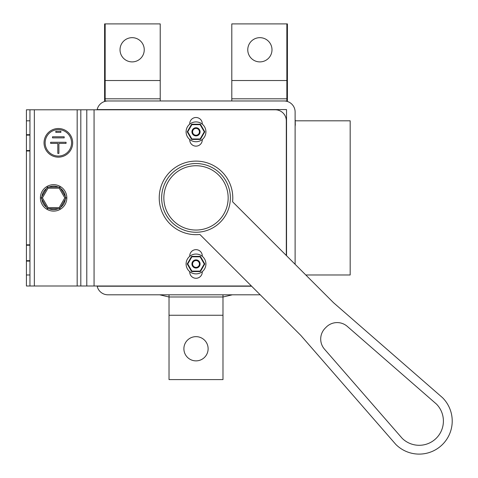 <?xml version="1.0" encoding="UTF-8"?>
<svg xmlns="http://www.w3.org/2000/svg" width="478" height="478" viewBox="0 0 478 478"><rect width="100%" height="100%" fill="white"/><g stroke="black" fill="none" stroke-linecap="round" stroke-linejoin="round"><path stroke-width="0.72" d="M295.117 264.298L295.117 111.995A11.012 11.012 0 0 0 284.105 100.983L287.409 100.983L287.409 23.9L231.8 23.9L231.8 80.537L286.86 80.537L286.86 23.9M222.987 297.005L232.35 294.801M159.67 294.801L169.027 297.005M105.16 100.983L105.16 23.9L104.604 23.9L104.604 100.983L107.909 100.983A11.012 11.012 0 0 0 97.118 109.797M196.01 163.536A34.356 34.356 0 0 1 230.366 197.892A34.356 34.356 0 0 1 196.01 232.254A34.356 34.356 0 0 1 161.648 197.892A34.356 34.356 0 0 1 196.01 163.536A34.356 34.356 0 0 0 161.648 197.892A34.356 34.356 0 0 0 196.01 232.254M60.598 207.386A11.783 11.783 0 0 0 65.325 199.195M48.887 208.683A11.783 11.783 0 0 0 58.346 208.683M41.903 199.195A11.783 11.783 0 0 0 46.635 207.386M40.403 197.892A13.217 13.217 0 0 0 53.614 211.109A13.217 13.217 0 0 0 66.83 197.892A13.217 13.217 0 0 0 53.614 184.681A13.217 13.217 0 0 0 40.403 197.892M46.635 188.404A11.783 11.783 0 0 0 41.903 196.595M58.346 187.101A11.783 11.783 0 0 0 48.887 187.101M65.325 196.595A11.783 11.783 0 0 0 60.598 188.404M64.805 197.892L59.212 188.201L48.021 188.201L42.422 197.892L48.021 207.583L59.212 207.583L64.805 197.892L66.078 197.892L59.846 208.683L47.382 208.683L41.156 197.892L47.382 187.101L59.846 187.101L66.078 197.892M47.382 208.683L48.021 207.583M59.212 207.583L59.846 208.683M41.156 197.892L42.422 197.892M59.212 188.201L59.846 187.101M47.382 187.101L48.021 188.201M305.8 274.981L350.177 274.981L350.177 120.809L295.338 120.809M295.117 192.389L295.117 203.401M196.01 360.872A12.111 12.111 0 0 1 183.893 348.761A12.111 12.111 0 0 1 196.01 336.649A12.111 12.111 0 0 1 208.121 348.761A12.111 12.111 0 0 1 196.01 360.872M259.877 37.666A12.111 12.111 0 0 0 247.765 49.778A12.111 12.111 0 0 0 259.877 61.895A12.111 12.111 0 0 0 271.994 49.778A12.111 12.111 0 0 0 259.877 37.666M132.137 61.895A12.111 12.111 0 0 1 120.026 49.778A12.111 12.111 0 0 1 132.137 37.666A12.111 12.111 0 0 1 144.248 49.778A12.111 12.111 0 0 1 132.137 61.895M196.01 135.232A3.412 3.412 0 0 1 192.592 131.82A3.412 3.412 0 0 1 196.01 128.409A3.412 3.412 0 0 1 199.422 131.82A3.412 3.412 0 0 1 196.01 135.232M192.371 131.82A3.633 3.633 0 0 1 196.01 128.188A3.633 3.633 0 0 1 199.643 131.82A3.633 3.633 0 0 1 196.01 135.453A3.633 3.633 0 0 1 192.371 131.82A3.633 3.633 0 0 0 196.01 135.453A3.633 3.633 0 0 0 199.643 131.82M186.097 131.82A9.913 9.913 0 0 1 196.01 121.908A9.913 9.913 0 0 1 205.916 131.82A9.913 9.913 0 0 1 196.01 141.733A9.913 9.913 0 0 1 186.097 131.82M196.01 267.381A3.412 3.412 0 0 1 192.592 263.964A3.412 3.412 0 0 1 196.01 260.552A3.412 3.412 0 0 1 199.422 263.964A3.412 3.412 0 0 1 196.01 267.381M192.371 263.964A3.633 3.633 0 0 1 196.01 260.331A3.633 3.633 0 0 1 199.643 263.964A3.633 3.633 0 0 1 196.01 267.602A3.633 3.633 0 0 1 192.371 263.964A3.633 3.633 0 0 0 196.01 267.602A3.633 3.633 0 0 0 199.643 263.964M186.097 263.964A9.913 9.913 0 0 1 196.01 254.057A9.913 9.913 0 0 1 205.916 263.964A9.913 9.913 0 0 1 196.01 273.876A9.913 9.913 0 0 1 186.097 263.964M72.674 142.832A14.316 14.316 0 0 0 58.358 128.516A14.316 14.316 0 0 0 44.042 142.832A14.316 14.316 0 0 0 58.358 157.148A14.316 14.316 0 0 0 72.674 142.832M45.141 142.832A13.217 13.217 0 0 0 58.358 156.049A13.217 13.217 0 0 0 71.569 142.832A13.217 13.217 0 0 0 58.358 129.616A13.217 13.217 0 0 0 45.141 142.832M29.947 261.102L26.421 261.102L26.421 244.808L29.947 244.808L29.947 285.993L26.421 285.993L26.421 274.981L29.947 274.981M29.947 150.982L26.421 150.982L26.421 134.682L29.947 134.682L29.947 244.808M284.105 100.983L107.909 100.983M97.118 285.993A11.012 11.012 0 0 0 107.909 294.801L260.211 294.801M26.421 261.102L26.421 274.981M26.421 150.982L26.421 244.808M29.947 120.809L26.421 120.809L26.421 109.797L29.947 109.797L29.947 134.682M26.421 120.809L26.421 134.682M94.064 285.993L86.787 285.993L86.787 109.797L94.064 109.797L94.064 285.993L251.404 285.993M80.812 285.993L77.173 285.993L77.173 109.797L80.812 109.797L80.812 285.993L86.787 285.993M29.947 109.797L34.35 109.797L34.35 285.993L77.173 285.993M34.35 285.993L29.947 285.993M77.173 109.797L34.35 109.797M86.787 109.797L80.812 109.797M286.31 255.491L286.31 120.809A11.012 11.012 0 0 0 275.298 109.797L94.064 109.797M202.284 124.149L202.284 123.778A6.28 6.28 0 0 0 196.01 117.504A6.28 6.28 0 0 0 189.73 123.778L189.73 124.149M189.73 139.492L189.73 139.857A6.28 6.28 0 0 0 196.01 146.137A6.28 6.28 0 0 0 202.284 139.857L202.284 139.492M202.284 256.298L202.284 255.927A6.28 6.28 0 0 0 196.01 249.653A6.28 6.28 0 0 0 189.73 255.927L189.73 256.298M189.73 271.635L189.73 272.006A6.28 6.28 0 0 0 196.01 278.28A6.28 6.28 0 0 0 202.284 272.006L202.284 271.635M26.421 150.54L29.947 150.54M29.947 135.125L26.421 135.125M26.421 260.665L29.947 260.665M29.947 245.244L26.421 245.244M55.824 131.271L55.824 132.37L60.885 132.37L60.885 131.271L55.824 131.271M52.52 136.774L52.52 137.879L64.189 137.879L64.189 136.774L52.52 136.774M57.802 143.382L50.644 143.382L50.644 142.283L66.066 142.283L66.066 143.382L58.908 143.382L58.908 153.402L57.802 153.402L57.802 143.382M204.781 263.964L200.396 256.369L191.618 256.369L187.233 263.964L191.618 271.564L200.396 271.564L204.781 263.964L204.273 263.964L200.139 271.122L191.875 271.122L191.618 271.564M200.396 271.564L200.139 271.122M191.875 271.122L187.74 263.964L187.233 263.964M187.74 263.964L191.875 256.811L191.618 256.369M200.396 256.369L200.139 256.811L204.273 263.964M204.781 131.82L200.396 124.22L191.618 124.22L187.233 131.82L191.618 139.421L200.396 139.421L204.781 131.82L204.273 131.82L200.139 138.978L191.875 138.978L191.618 139.421M200.396 139.421L200.139 138.978M191.875 138.978L187.74 131.82L187.233 131.82M187.74 131.82L191.875 124.662L191.618 124.22M200.396 124.22L200.139 124.662L204.273 131.82M286.531 255.706L286.531 109.576L97.165 109.576M97.165 286.208L251.619 286.208M169.027 315.253L222.987 315.253L222.987 379.598L169.027 379.598L169.027 294.801M222.987 315.253L222.987 296.987L169.027 296.987M222.987 296.987L222.987 294.801M286.86 100.983L286.86 98.797L231.8 98.797L231.8 80.537M286.86 98.797L286.86 80.537M231.8 100.983L231.8 98.797M160.22 100.983L160.22 23.9L105.16 23.9M105.16 98.797L160.22 98.797M105.16 80.537L160.22 80.537M295.117 238.636L295.117 249.653M295.117 157.148L295.117 146.137M295.117 119.309L295.117 120.39M295.338 120.39L295.117 122.398M295.338 122.398L295.117 123.557M295.338 123.557L295.117 124.304M295.338 124.304L295.117 126.533M419.176 445.293A24.229 24.229 0 0 0 436.504 404.131L347.285 326.384A15.416 15.416 0 0 0 326.253 327.101L325.219 328.141A15.416 15.416 0 0 0 324.496 349.173L402.243 438.392A24.229 24.229 0 0 0 419.176 445.293M395.82 444.426A33.036 33.036 0 0 0 449.702 433.707A33.036 33.036 0 0 0 442.538 397.702L333.525 302.705L232.583 201.764A36.782 36.782 0 0 0 196.01 161.11A36.782 36.782 0 0 0 159.228 197.892A36.782 36.782 0 0 0 199.882 234.471L300.817 335.407L395.82 444.426M196.01 230.049A32.157 32.157 0 0 0 228.161 197.892A32.157 32.157 0 0 0 196.01 165.735A32.157 32.157 0 0 0 163.852 197.892A32.157 32.157 0 0 0 196.01 230.049M200.085 131.82A4.075 4.075 0 0 0 196.01 127.746A4.075 4.075 0 0 0 191.935 131.82A4.075 4.075 0 0 0 196.01 135.895A4.075 4.075 0 0 0 200.085 131.82M200.085 263.964A4.075 4.075 0 0 0 196.01 259.895A4.075 4.075 0 0 0 191.935 263.964A4.075 4.075 0 0 0 196.01 268.039A4.075 4.075 0 0 0 200.085 263.964M191.875 256.811L200.139 256.811M191.875 124.662L200.139 124.662"/></g></svg>
